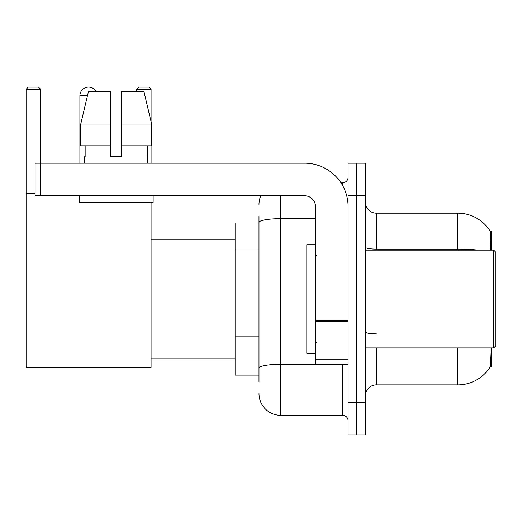 <?xml version="1.0" encoding="UTF-8"?>
<svg xmlns="http://www.w3.org/2000/svg" width="522" height="522" viewBox="0 0 522 522"><rect width="100%" height="100%" fill="white"/><g stroke="black" fill="none" stroke-linecap="round" stroke-linejoin="round"><path stroke-width="0.78" d="M491.554 250.129L491.554 231.657L490.563 231.794A38.034 38.034 0 0 0 457.866 213.185A38.034 38.034 0 0 1 490.484 231.657A38.034 38.034 0 0 0 457.866 213.185L376.355 213.185A10.871 10.871 0 0 1 365.491 202.314A10.871 10.871 0 0 0 376.355 213.185L376.355 250.129M491.554 347.939L491.554 366.411L490.484 366.411L491.235 349.244M258.99 243.382L258.99 216.441L258.99 222.966L235.083 222.966L235.083 375.109L258.99 375.109M365.491 395.754A10.871 10.871 0 0 1 376.355 384.89L457.866 384.89L457.866 347.939M490.673 366.092A38.034 38.034 0 0 1 457.866 384.89M356.794 402.279L356.794 434.878L365.491 434.878L365.491 402.279L356.794 402.279L356.794 434.878L348.102 434.878L348.102 402.279L356.794 402.279L356.794 195.796L356.794 402.279M348.102 402.279L348.102 163.19L356.794 163.19L356.794 195.796L356.794 163.19L365.491 163.19L365.491 402.279M490.302 250.129L490.563 231.794A38.034 38.034 0 0 0 457.866 213.185L457.866 249.105L376.355 249.105A10.871 1.886 0 0 1 365.491 247.219M258.99 381.628L258.99 216.441M280.725 195.796L280.725 415.316L342.667 415.316L342.667 364.239M340.938 182.752L342.667 182.752A5.435 5.435 0 0 0 348.102 177.323M258.99 371.847L258.99 343.365M348.102 420.752A5.435 5.435 0 0 0 342.667 415.316M258.99 204.487A21.735 21.735 0 0 1 260.804 195.796M280.725 415.316A21.735 21.735 0 0 1 258.99 393.581M121.626 156.672L110.755 156.672L121.626 156.672L110.755 156.672L121.626 156.672L121.626 91.467L143.922 91.467L151.641 124.073L151.641 145.808L121.626 145.808M151.073 89.295L136.516 89.295L138.689 87.122L148.9 87.122L151.073 89.295L151.073 121.678L151.641 124.073L121.626 124.073M79.892 163.19L79.892 95.813A8.691 8.691 0 0 1 96.12 91.467M151.073 202.314L151.073 367.501L26.1 367.501L26.1 89.295L28.273 87.122L38.491 87.122L40.664 89.295L26.1 89.295M40.664 163.19L40.664 89.295M26.1 193.623L35.118 193.623M151.073 145.808L151.073 163.19M136.516 89.295L136.516 91.467M348.102 364.239L315.503 364.239L315.503 320.293L348.102 320.293M348.102 206.66A43.47 43.47 0 0 0 304.633 163.19L40.553 163.19L40.553 195.796L304.633 195.796A10.871 10.871 0 0 1 315.503 206.66L315.503 320.293M40.553 195.796L35.118 195.796L35.118 163.19L40.553 163.19M110.755 124.073L110.755 145.808L110.755 124.073L80.74 124.073L88.466 91.467L110.755 91.467L110.755 156.672M84.675 156.672L85.145 156.672L84.675 156.672L84.675 163.19M147.706 156.672L147.237 156.672L147.706 156.672L147.706 163.19M147.237 145.808L147.237 156.672M85.145 156.672L85.145 145.808M79.24 195.796L79.24 202.314L153.142 202.314L153.142 195.796M110.755 145.808L80.74 145.808L80.74 124.073L88.466 91.467M151.641 145.808L151.641 124.073L143.922 91.467M493.727 250.129L495.9 252.309L495.9 345.766L493.727 347.939L493.727 250.129L365.491 250.129M315.503 244.701L306.805 244.701L306.805 353.374L315.503 353.374M258.99 249.907L235.083 249.907M258.99 336.847L235.083 336.847M376.355 347.939L376.355 384.89M478.243 250.129A38.034 6.603 180 0 0 457.866 249.105L457.866 250.129M365.491 195.796L348.102 195.796M376.355 333.871A10.871 1.886 0 0 1 365.491 331.985M344.559 364.239A5.435 0.946 0 0 1 342.667 364.297L280.725 364.297A21.735 3.771 180 0 0 258.99 368.075M258.99 222.45A21.735 3.771 180 0 1 280.725 218.679L315.503 218.679M342.667 185.617L342.667 182.752M87.428 95.813L79.892 95.813M348.102 321.239L315.503 321.239M315.503 359.749L348.102 359.749M151.073 358.81L235.083 358.81M151.073 239.265L235.083 239.265M365.491 347.939L493.727 347.939M316.586 255.565L315.503 254.482M316.586 342.504L315.503 343.593"/></g></svg>
